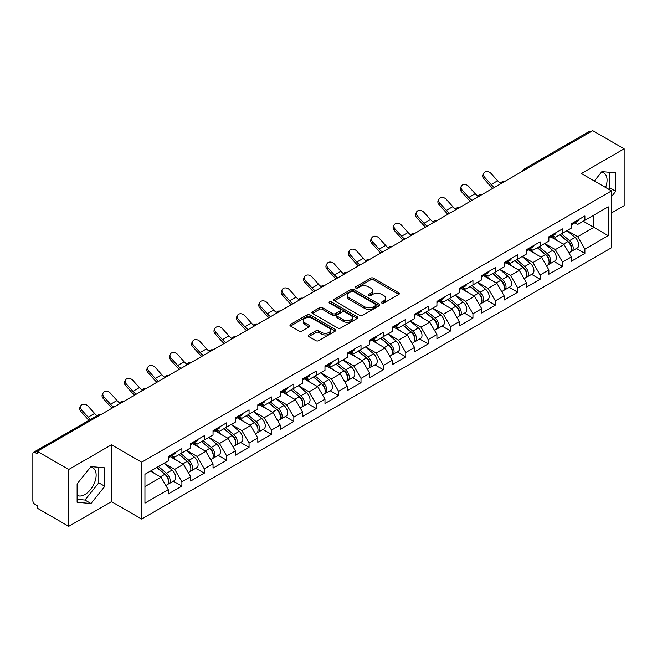 <?xml version="1.0" encoding="UTF-8"?>
<svg xmlns="http://www.w3.org/2000/svg" width="657" height="657" viewBox="0 0 657 657"><rect width="100%" height="100%" fill="white"/><g stroke="black" fill="none" stroke-linecap="round" stroke-linejoin="round"><path stroke-width="0.99" d="M381.857 303.082A1.396 0.805 0 0 0 383.828 303.082L398.799 294.443A1.996 1.15 0 0 0 399.382 293.63A1.996 1.15 0 0 0 398.799 292.817L373.439 278.174A1.996 1.15 0 0 0 370.622 278.174L355.659 286.822A1.396 0.805 0 0 0 355.248 287.388A1.396 0.805 0 0 0 355.659 287.955A1.396 0.805 0 0 0 357.63 287.955L359.568 286.838A6.373 3.679 0 0 1 368.577 286.838L370.696 288.062A6.373 3.679 0 0 1 372.56 290.665A6.373 3.679 0 0 1 370.696 293.268L368.758 294.385A1.396 0.805 0 0 0 368.347 294.952A1.396 0.805 0 0 0 368.758 295.519A1.396 0.805 0 0 0 370.729 295.519L372.667 294.402A6.373 3.679 0 0 1 381.684 294.402L383.795 295.625A6.373 3.679 0 0 1 385.659 298.229A6.373 3.679 0 0 1 383.795 300.832L381.857 301.949A1.396 0.805 0 0 0 381.446 302.516A1.396 0.805 0 0 0 381.857 303.082L381.857 301.949M77.124 495.345A15.834 9.141 120 0 0 84.95 494.507A15.834 9.141 120 0 0 95.29 480.563A15.834 9.141 120 0 0 92.867 467.874A15.834 9.141 120 0 0 90.526 467.16M601.459 172.175A15.834 9.141 -60 0 1 603.791 172.89A15.834 9.141 -60 0 1 605.565 187.475M308.782 334.947A1.996 1.15 0 0 0 308.199 335.76A1.996 1.15 0 0 0 308.782 336.573L315.894 340.679A1.996 1.15 0 0 0 318.711 340.679L335.333 331.087A1.996 1.15 0 0 0 335.916 330.274A1.996 1.15 0 0 0 335.333 329.461L309.981 314.818A1.996 1.15 0 0 0 307.156 314.818L290.534 324.418A1.996 1.15 0 0 0 289.951 325.231A1.996 1.15 0 0 0 290.534 326.044L299.132 331.005A1.996 1.15 0 0 0 301.949 331.005L309.061 326.899A1.996 1.15 0 0 0 309.644 326.086A1.996 1.15 0 0 0 309.061 325.272L304.799 322.809A5.33 3.08 0 0 1 303.238 320.632A5.33 3.08 0 0 1 306.532 317.791A5.33 3.08 0 0 1 312.338 318.456L329.034 328.098A5.33 3.08 0 0 1 330.594 330.274A5.33 3.08 0 0 1 327.301 333.115A5.33 3.08 0 0 1 321.495 332.45L318.711 330.841A1.996 1.15 0 0 0 315.894 330.841L308.782 334.947L308.782 336.573L315.894 332.499L315.894 330.841M111.501 444.797L68.73 469.484L37.301 451.343L592.721 130.669L624.15 148.819L581.379 173.514L611.519 190.908L141.641 462.191L111.501 444.797L111.501 501.636L141.641 519.038L141.641 462.191M359.708 315.385A1.996 1.15 0 0 0 362.524 315.385L379.146 305.792A1.996 1.15 0 0 0 379.73 304.979A1.996 1.15 0 0 0 379.146 304.166L353.786 289.523A1.996 1.15 0 0 0 350.969 289.523L334.347 299.124A1.996 1.15 0 0 0 333.764 299.937A1.996 1.15 0 0 0 334.347 300.75L359.708 315.385M330.044 303.386A1.396 0.805 0 0 1 331.457 303.583L331.457 301.924L357.244 316.814A1.996 1.15 0 0 1 357.827 317.627A1.996 1.15 0 0 1 357.244 318.44L340.613 328.032A1.996 1.15 0 0 1 337.797 328.032L312.445 313.397L312.445 311.771A1.996 1.15 0 0 0 311.861 312.584A1.996 1.15 0 0 0 312.445 313.397M312.445 311.771L319.557 307.657A1.996 1.15 0 0 1 322.373 307.657L332.656 313.594A1.996 1.15 0 0 0 335.472 313.594L340.195 310.876A1.996 1.15 0 0 0 340.778 310.063A1.996 1.15 0 0 0 340.195 309.25L329.486 303.066A1.396 0.805 0 0 1 329.083 302.499A1.396 0.805 0 0 1 329.937 301.752A1.396 0.805 0 0 1 331.457 301.924M141.641 519.038L611.519 247.755L611.519 190.908M173.382 481.187L181.899 486.098L181.899 481.795L174.721 469.361L164.102 463.234M181.899 486.098L168.258 493.974L168.258 489.662L144.942 503.131L144.942 474.288L168.258 460.828L168.258 456.516L181.899 448.649L181.899 452.952L190.653 447.902L190.653 443.59L204.286 435.722L204.286 440.026L213.04 434.975L213.04 430.663L226.673 422.796L226.673 427.107L235.428 422.049L235.428 417.737L249.06 409.869L249.06 414.181L257.815 409.122L257.815 404.811L271.448 396.943L271.448 401.255L280.202 396.196L280.202 391.884L293.843 384.017L293.843 388.328L302.598 383.269L302.598 378.958L316.231 371.09L316.231 375.402L324.985 370.343L324.985 366.039L338.618 358.164L338.618 362.475L347.372 357.416L347.372 353.113L361.005 345.237L361.005 349.549L369.76 344.49L369.76 340.186L383.392 332.311L383.392 336.622L392.147 331.563L392.147 327.26L405.788 319.384L405.788 323.696L414.542 318.637L414.542 314.333L428.175 306.458L428.175 310.769L436.93 305.71L436.93 301.407L450.562 293.531L450.562 297.843L459.317 292.784L459.317 288.48L472.95 280.605L472.95 284.916L481.704 279.857L481.704 275.554L495.345 267.678L495.345 271.99L504.1 266.931L504.1 262.628L517.732 254.752L517.732 259.063L526.487 254.004L526.487 249.701L540.12 241.825L540.12 246.137L548.874 241.086L548.874 236.775L562.507 228.899L562.507 233.21L571.262 228.16L571.262 223.848L584.894 215.972L584.894 220.284L608.218 206.824L608.218 235.658L584.894 249.118L577.725 236.692L567.098 230.558M576.386 248.51L584.894 253.43L584.894 249.118M584.894 253.43L571.262 261.297L571.262 256.994L562.507 262.044L555.329 249.619L544.71 243.484M553.991 261.437L562.507 266.356L562.507 262.044M562.507 266.356L548.874 274.224L548.874 269.92L540.12 274.971L532.942 262.545L522.323 256.411M531.603 274.363L540.12 279.282L540.12 274.971M540.12 279.282L526.487 287.15L526.487 282.847L517.732 287.897L510.555 275.472L499.936 269.337M509.216 287.29L517.732 292.209L517.732 287.897M517.732 292.209L504.1 300.077L504.1 295.773L495.345 300.824L488.167 288.398L477.549 282.264M486.829 300.216L495.345 305.135L495.345 300.824M495.345 305.135L481.704 313.003L481.704 308.7L472.95 313.75L465.78 301.325L455.153 295.19M464.433 313.143L472.95 318.062L472.95 313.75M472.95 318.062L459.317 325.929L459.317 321.626L450.562 326.677L443.385 314.251L432.766 308.117M442.046 326.069L450.562 330.988L450.562 326.677M450.562 330.988L436.93 338.856L436.93 334.553L428.175 339.603L420.997 327.178L410.379 321.043M419.659 338.996L428.175 343.915L428.175 339.603M428.175 343.915L414.542 351.782L414.542 347.479L405.788 352.53L398.61 340.104L387.991 333.97M397.271 351.922L405.788 356.841L405.788 352.53M405.788 356.841L392.147 364.709L392.147 360.397L383.392 365.456L376.223 353.031L365.596 346.896M374.884 364.849L383.392 369.768L383.392 365.456M383.392 369.768L369.76 377.635L369.76 373.324L361.005 378.383L353.827 365.949L343.209 359.822M352.489 377.775L361.005 382.694L361.005 378.383M361.005 382.694L347.372 390.562L347.372 386.25L338.618 391.309L331.44 378.875L320.821 372.749M330.101 390.701L338.618 395.621L338.618 391.309M338.618 395.621L324.985 403.488L324.985 399.177L316.231 404.236L309.053 391.802L298.434 385.675M307.714 403.628L316.231 408.547L316.231 404.236M316.231 408.547L302.598 416.415L302.598 412.103L293.843 417.162L286.666 404.728L276.047 398.602M285.327 416.554L293.843 421.466L293.843 417.162M293.843 421.466L280.202 429.341L280.202 425.03L271.448 430.089L264.278 417.655L253.651 411.528M262.94 429.481L271.448 434.392L271.448 430.089M271.448 434.392L257.815 442.268L257.815 437.956L249.06 443.015L241.883 430.581L231.264 424.455M240.544 442.407L249.06 447.318L249.06 443.015M249.06 447.318L235.428 455.194L235.428 450.883L226.673 455.942L219.495 443.508L208.877 437.381M218.157 455.334L226.673 460.245L226.673 455.942M226.673 460.245L213.04 468.121L213.04 463.809L204.286 468.868L197.108 456.434L186.489 450.308M195.77 468.26L204.286 473.171L204.286 468.868M204.286 473.171L190.653 481.047L190.653 476.736L181.899 481.795M171.945 455.498L174.721 457.1L181.899 452.952M174.721 469.361L183.475 464.31L170.081 456.574M190.653 476.736L183.475 464.31M194.332 442.572L197.108 444.173L204.286 440.026M197.108 456.434L205.863 451.384L192.468 443.647M213.04 463.809L205.863 451.384M216.72 429.645L219.495 431.247L226.673 427.107M219.495 443.508L228.25 438.457L214.855 430.721M235.428 450.883L228.25 438.457M239.115 416.719L241.883 418.32L249.06 414.181M241.883 430.581L250.637 425.531L237.243 417.795M257.815 437.956L250.637 425.531M261.502 403.792L264.278 405.394L271.448 401.255M264.278 417.655L273.033 412.604L259.638 404.868M280.202 425.03L273.033 412.604M283.89 390.866L286.666 392.467L293.843 388.328M286.666 404.728L295.42 399.678L282.025 391.942M302.598 412.103L295.42 399.678M306.277 377.939L309.053 379.541L316.231 375.402M309.053 391.802L317.807 386.751L304.413 379.015M324.985 399.177L317.807 386.751M328.664 365.013L331.44 366.614L338.618 362.475M331.44 378.875L340.195 373.825L326.8 366.089M347.372 386.25L340.195 373.825M351.06 352.086L353.827 353.688L361.005 349.549M353.827 365.949L362.582 360.898L349.187 353.162M369.76 373.324L362.582 360.898M373.447 339.16L376.223 340.761L383.392 336.622M376.223 353.031L384.977 347.972L371.583 340.236M392.147 360.397L384.977 347.972M395.834 326.233L398.61 327.835L405.788 323.696M398.61 340.104L407.365 335.045L393.97 327.309M414.542 347.479L407.365 335.045M418.222 313.307L420.997 314.908L428.175 310.769M420.997 327.178L429.752 322.119L416.357 314.383M436.93 334.553L429.752 322.119M440.609 300.38L443.385 301.982L450.562 297.843M443.385 314.251L452.139 309.192L438.745 301.456M459.317 321.626L452.139 309.192M463.004 287.454L465.78 289.055L472.95 284.916M465.78 301.325L474.535 296.266L461.14 288.538M481.704 308.7L474.535 296.266M485.392 274.527L488.167 276.129L495.345 271.99M488.167 288.398L496.922 283.339L483.527 275.612M504.1 295.773L496.922 283.339M507.779 261.601L510.555 263.202L517.732 259.063M510.555 275.472L519.309 270.413L505.915 262.685M526.487 282.847L519.309 270.413M530.166 248.675L532.942 250.276L540.12 246.137M532.942 262.545L541.697 257.487L528.302 249.759M548.874 269.92L541.697 257.487M552.562 235.748L555.329 237.358L562.507 233.21M555.329 249.619L564.084 244.56L550.689 236.832M571.262 256.994L564.084 244.56M590.569 131.917L525.551 169.449M524.639 169.982A3.047 1.757 120 0 1 525.411 169.366A3.047 1.757 60 0 0 523.884 169.219L588.902 131.679A3.047 1.757 60 0 1 590.421 131.827M574.949 222.83L577.725 224.431L584.894 220.284M577.725 236.692L593.871 227.371L593.871 215.102L608.218 206.824M583.244 221.237L608.218 235.658M611.519 212.95L624.15 205.657L624.15 148.819M68.73 469.484L68.73 526.331L37.301 508.181L37.301 505.693L35.002 504.371A3.047 1.757 -120 0 1 32.85 500.642L32.85 453.741A3.047 1.757 -120 0 1 33.482 452.353A3.047 1.757 -120 0 1 35.002 452.501L37.301 453.823L37.301 451.343M68.73 526.331L111.501 501.636M144.942 486.558L161.088 477.237L150.461 471.102M168.258 489.662L161.088 477.237M611.519 196.583L615.757 191.318L615.757 172.857L601.902 171.617L594.355 181.004M104.824 467.833L90.978 466.601L77.124 483.831L77.124 502.293L90.978 503.533L104.824 486.303L104.824 467.833M382.415 303.279L383.795 302.483A6.373 3.679 0 0 0 385.659 299.879L385.659 298.229M372.56 290.665L372.56 292.316A6.373 3.679 0 0 1 370.696 294.919L369.316 295.716M398.774 294.459L373.439 279.833A1.996 1.15 0 0 0 370.622 279.833L356.209 288.152M379.146 304.166L379.146 305.792L353.786 291.182A1.996 1.15 0 0 0 350.969 291.182L334.372 300.766M375.623 305.546A1.396 0.805 0 0 0 376.034 304.979A1.396 0.805 0 0 0 375.623 304.405L353.367 291.56A1.396 0.805 0 0 0 351.396 291.56L349.352 292.735A6.373 3.679 0 0 0 347.487 295.338A6.373 3.679 0 0 0 349.352 297.941L364.569 306.729A6.373 3.679 0 0 0 373.578 306.729L375.623 305.546L375.623 307.205A1.396 0.805 0 0 0 376.034 306.63L376.034 304.979M347.487 295.338L347.487 296.997A6.373 3.679 0 0 0 349.352 299.6L349.352 297.941M375.623 307.205L373.578 308.379A6.373 3.679 0 0 1 364.569 308.379L349.352 299.6M312.469 313.414L319.557 309.316L319.557 307.657M340.778 310.063L340.778 311.714A1.996 1.15 0 0 1 340.195 312.527L335.472 315.253A1.996 1.15 0 0 1 332.656 315.253L322.373 309.316A1.996 1.15 0 0 0 319.557 309.316M331.457 303.583L357.211 318.456M343.332 319.762A5.33 3.08 0 0 0 349.138 320.427A5.33 3.08 0 0 0 352.423 317.586A5.33 3.08 0 0 0 350.863 315.409L344.982 312.009A1.996 1.15 0 0 0 342.166 312.009L337.443 314.736A1.996 1.15 0 0 0 336.86 315.549A1.996 1.15 0 0 0 337.443 316.362L343.332 319.762L343.332 321.413A5.33 3.08 0 0 0 349.138 322.086A5.33 3.08 0 0 0 352.423 319.236L352.423 317.586M336.86 315.549L336.86 317.208A1.996 1.15 0 0 0 337.443 318.021L337.443 316.362M343.332 321.413L337.443 318.021M330.594 330.274L330.594 331.925A5.33 3.08 0 0 1 327.301 334.774A5.33 3.08 0 0 1 321.495 334.101L318.711 332.499A1.996 1.15 0 0 0 315.894 332.499M303.238 320.632L303.238 322.291A5.33 3.08 0 0 0 304.799 324.468L304.799 322.809M309.036 326.915L304.799 324.468M335.333 329.461L335.333 331.087L309.981 316.477A1.996 1.15 0 0 0 307.156 316.477L290.566 326.061M608.612 189.232L609.729 187.836L609.729 172.315M609.729 187.836L615.757 191.318M77.124 499.353L84.95 500.051L98.796 482.821L98.796 467.299M98.796 482.821L104.824 486.303M84.95 500.051L90.978 503.533M569.553 242.918L568.551 242.334M570.843 251.45A6.701 3.868 -120 0 0 571.812 251.155A6.701 3.868 -120 0 0 573.019 246.474A6.701 3.868 -120 0 0 569.529 240.634L561.448 233.818M571.812 251.155L577.339 247.96A6.701 3.868 -120 0 0 578.546 243.279A6.701 3.868 -120 0 0 575.056 237.448L566.975 230.632M559.895 234.721L569.11 242.49A4.057 2.341 60 0 1 571.303 247.492M568.872 252.846L570.087 252.148A6.701 3.868 -120 0 0 571.294 247.467A6.701 3.868 -120 0 0 567.804 241.628L559.731 234.812M557.399 240.7L551.946 236.101M492.799 188.362A16.236 9.379 60 0 1 490.368 186.021L483.774 178.679A4.566 3.499 -152.4 0 1 482.961 174.705L483.741 173.202A4.566 3.499 27.6 0 0 484.562 177.185L491.149 184.518A13.6 7.851 -120 0 0 494.442 187.409M500.355 183.303A13.6 7.851 -120 0 1 497.612 180.79L491.017 173.456A4.566 3.499 27.6 0 0 483.741 173.202M573.06 222.813A6.701 3.868 60 0 1 571.812 224.637A6.701 3.868 60 0 1 571.262 224.858M578.587 219.619A6.701 3.868 60 0 1 577.339 221.442L571.812 224.637M547.166 255.844L546.164 255.261M548.447 264.377A6.701 3.868 -120 0 0 549.424 264.073A6.701 3.868 -120 0 0 550.632 259.4A6.701 3.868 -120 0 0 547.141 253.561L539.06 246.745M549.424 264.073L554.951 260.886A6.701 3.868 -120 0 0 556.151 256.205A6.701 3.868 -120 0 0 552.668 250.374L544.587 243.558M537.508 247.648L546.723 255.417A4.057 2.341 60 0 1 548.915 260.418M546.484 265.773L547.7 265.075A6.701 3.868 -120 0 0 548.907 260.394A6.701 3.868 -120 0 0 545.417 254.555L537.344 247.738M535.012 253.627L529.558 249.028M524.779 268.77L523.769 268.187M526.06 277.303A6.701 3.868 -120 0 0 527.037 276.999A6.701 3.868 -120 0 0 528.236 272.327A6.701 3.868 -120 0 0 524.754 266.487L516.673 259.671M527.037 276.999L532.564 273.813A6.701 3.868 -120 0 0 533.763 269.132A6.701 3.868 -120 0 0 530.273 263.301L522.2 256.485M515.121 260.574L524.335 268.343A4.057 2.341 60 0 1 526.52 273.345M524.097 278.699L525.313 278.001A6.701 3.868 -120 0 0 526.52 273.32A6.701 3.868 -120 0 0 523.029 267.481L514.948 260.665M512.624 266.553L507.171 261.954M502.391 281.689L501.381 281.114M503.673 290.23A6.701 3.868 -120 0 0 504.65 289.926A6.701 3.868 -120 0 0 505.849 285.253A6.701 3.868 -120 0 0 502.359 279.414L494.286 272.598M504.65 289.926L510.169 286.739A6.701 3.868 -120 0 0 511.376 282.058A6.701 3.868 -120 0 0 507.886 276.227L499.813 269.411M492.725 273.501L501.94 281.27A4.057 2.341 60 0 1 504.133 286.271M501.702 291.626L502.925 290.92A6.701 3.868 -120 0 0 504.124 286.247A6.701 3.868 -120 0 0 500.642 280.408L492.561 273.591M490.237 279.48L484.784 274.881M479.996 294.615L478.994 294.04M481.285 303.156A6.701 3.868 -120 0 0 482.254 302.852A6.701 3.868 -120 0 0 483.462 298.171A6.701 3.868 -120 0 0 479.971 292.34L471.898 285.524M482.254 302.852L487.781 299.666A6.701 3.868 -120 0 0 488.989 294.985A6.701 3.868 -120 0 0 485.498 289.154L477.417 282.338M470.338 286.427L479.553 294.196A4.057 2.341 60 0 1 481.745 299.198M479.314 304.552L480.538 303.846A6.701 3.868 -120 0 0 481.737 299.173A6.701 3.868 -120 0 0 478.247 293.334L470.174 286.518M467.841 292.406L462.397 287.807M457.609 307.542L456.607 306.967M458.898 316.083A6.701 3.868 -120 0 0 459.867 315.779A6.701 3.868 -120 0 0 461.074 311.098A6.701 3.868 -120 0 0 457.584 305.267L449.503 298.45M459.867 315.779L465.394 312.592A6.701 3.868 -120 0 0 466.601 307.911A6.701 3.868 -120 0 0 463.111 302.08L455.03 295.264M447.951 299.354L457.165 307.123A4.057 2.341 60 0 1 459.358 312.124M456.927 317.479L458.143 316.773A6.701 3.868 -120 0 0 459.35 312.1A6.701 3.868 -120 0 0 455.859 306.261L447.787 299.444M445.454 305.333L440.001 300.734M470.404 201.288A16.236 9.379 60 0 1 467.973 198.948L461.386 191.606A4.566 3.499 -152.4 0 1 460.565 187.631L461.354 186.128A4.566 3.499 27.6 0 0 462.175 190.111L468.761 197.445A13.6 7.851 -120 0 0 472.046 200.336M477.968 196.229A13.6 7.851 -120 0 1 475.216 193.716L468.63 186.383A4.566 3.499 27.6 0 0 461.354 186.128M550.673 235.74A6.701 3.868 60 0 1 549.424 237.563A6.701 3.868 60 0 1 548.874 237.785M556.2 232.545A6.701 3.868 60 0 1 554.951 234.368L549.424 237.563M448.017 214.215A16.236 9.379 60 0 1 445.586 211.874L438.999 204.532A4.566 3.499 -152.4 0 1 438.178 200.557L438.966 199.055A4.566 3.499 27.6 0 0 439.779 203.038L446.374 210.371A13.6 7.851 -120 0 0 449.659 213.262M455.58 209.156A13.6 7.851 -120 0 1 452.829 206.643L446.243 199.309A4.566 3.499 27.6 0 0 438.966 199.055M528.285 248.666A6.701 3.868 60 0 1 527.037 250.489A6.701 3.868 60 0 1 526.487 250.711M533.804 245.472A6.701 3.868 60 0 1 532.564 247.295L527.037 250.489M425.629 227.141A16.236 9.379 60 0 1 423.198 224.801L416.612 217.459A4.566 3.499 -152.4 0 1 415.791 213.484L416.579 211.981A4.566 3.499 27.6 0 0 417.392 215.964L423.987 223.298A13.6 7.851 -120 0 0 427.272 226.189M433.185 222.082A13.6 7.851 -120 0 1 430.442 219.569L423.855 212.236A4.566 3.499 27.6 0 0 416.579 211.981M505.89 261.585A6.701 3.868 60 0 1 504.65 263.416A6.701 3.868 60 0 1 504.1 263.638M511.417 258.398A6.701 3.868 60 0 1 510.169 260.221L504.65 263.416M403.242 240.068A16.236 9.379 60 0 1 400.811 237.727L394.216 230.385A4.566 3.499 -152.4 0 1 393.403 226.41L394.184 224.908A4.566 3.499 27.6 0 0 395.005 228.891L401.591 236.224A13.6 7.851 -120 0 0 404.884 239.115M410.797 235.009A13.6 7.851 -120 0 1 408.054 232.496L401.46 225.162A4.566 3.499 27.6 0 0 394.184 224.908M483.503 274.511A6.701 3.868 60 0 1 482.254 276.342A6.701 3.868 60 0 1 481.704 276.564M489.03 271.325A6.701 3.868 60 0 1 487.781 273.148L482.254 276.342M380.855 252.994A16.236 9.379 60 0 1 378.424 250.654L371.829 243.312A4.566 3.499 -152.4 0 1 371.016 239.329L371.796 237.834A4.566 3.499 27.6 0 0 372.618 241.817L379.204 249.151A13.6 7.851 -120 0 0 382.489 252.042M388.41 247.935A13.6 7.851 -120 0 1 385.667 245.422L379.073 238.089A4.566 3.499 27.6 0 0 371.796 237.834M461.115 287.438A6.701 3.868 60 0 1 459.867 289.269A6.701 3.868 60 0 1 459.317 289.491M466.642 284.251A6.701 3.868 60 0 1 465.394 286.074L459.867 289.269M435.221 320.468L434.22 319.893M436.503 329.009A6.701 3.868 -120 0 0 437.48 328.705A6.701 3.868 -120 0 0 438.679 324.024A6.701 3.868 -120 0 0 435.197 318.193L427.116 311.377M437.48 328.705L443.007 325.519A6.701 3.868 -120 0 0 444.206 320.838A6.701 3.868 -120 0 0 440.724 314.999L432.643 308.19M425.564 312.28L434.778 320.049A4.057 2.341 60 0 1 436.971 325.051M434.54 330.405L435.755 329.699A6.701 3.868 -120 0 0 436.962 325.018A6.701 3.868 -120 0 0 433.472 319.187L425.391 312.371M423.067 318.259L417.614 313.66M358.459 265.921A16.236 9.379 60 0 1 356.028 263.58L349.442 256.238A4.566 3.499 -152.4 0 1 348.621 252.255L349.409 250.76A4.566 3.499 27.6 0 0 350.23 254.744L356.817 262.077A13.6 7.851 -120 0 0 360.102 264.968M366.023 260.862A13.6 7.851 -120 0 1 363.272 258.349L356.685 251.007A4.566 3.499 27.6 0 0 349.409 250.76M438.728 300.364A6.701 3.868 60 0 1 437.48 302.195A6.701 3.868 60 0 1 436.93 302.417M444.255 297.178A6.701 3.868 60 0 1 443.007 299.001L437.48 302.195M412.834 333.395L411.824 332.82M414.115 341.936A6.701 3.868 -120 0 0 415.093 341.632A6.701 3.868 -120 0 0 416.292 336.951A6.701 3.868 -120 0 0 412.81 331.12L404.728 324.303M415.093 341.632L420.62 338.445A6.701 3.868 -120 0 0 421.819 333.764A6.701 3.868 -120 0 0 418.328 327.925L410.255 321.117M403.176 325.199L412.382 332.976A4.057 2.341 60 0 1 414.575 337.977M412.144 343.332L413.368 342.625A6.701 3.868 -120 0 0 414.575 337.944A6.701 3.868 -120 0 0 411.085 332.113L403.004 325.297M400.68 331.185L395.227 326.586M336.072 278.847A16.236 9.379 60 0 1 333.641 276.498L327.055 269.165A4.566 3.499 -152.4 0 1 326.233 265.182L327.022 263.687A4.566 3.499 27.6 0 0 327.835 267.662L334.429 275.004A13.6 7.851 -120 0 0 337.714 277.895M343.636 273.788A13.6 7.851 -120 0 1 340.884 271.275L334.298 263.933A4.566 3.499 27.6 0 0 327.022 263.687M416.341 313.29A6.701 3.868 60 0 1 415.093 315.122A6.701 3.868 60 0 1 414.542 315.344M421.86 310.104A6.701 3.868 60 0 1 420.62 311.927L415.093 315.122M390.447 346.321L389.437 345.746M391.728 354.862A6.701 3.868 -120 0 0 392.697 354.558A6.701 3.868 -120 0 0 393.904 349.877A6.701 3.868 -120 0 0 390.414 344.046L382.341 337.23M392.697 354.558L398.224 351.372A6.701 3.868 -120 0 0 399.431 346.691A6.701 3.868 -120 0 0 395.941 340.852L387.868 334.043M380.781 338.125L389.995 345.902A4.057 2.341 60 0 1 392.188 350.904M389.757 356.258L390.981 355.552A6.701 3.868 -120 0 0 392.18 350.871A6.701 3.868 -120 0 0 388.698 345.04L380.617 338.224M378.284 344.112L372.839 339.513M313.685 291.774A16.236 9.379 60 0 1 311.254 289.425L304.659 282.091A4.566 3.499 -152.4 0 1 303.846 278.108L304.634 276.613A4.566 3.499 27.6 0 0 305.448 280.588L312.042 287.93A13.6 7.851 -120 0 0 315.327 290.821M321.24 286.715A13.6 7.851 -120 0 1 318.497 284.202L311.903 276.86A4.566 3.499 27.6 0 0 304.634 276.613M393.945 326.217A6.701 3.868 60 0 1 392.697 328.048A6.701 3.868 60 0 1 392.147 328.27M399.472 323.03A6.701 3.868 60 0 1 398.224 324.854L392.697 328.048M368.051 359.248L367.049 358.673M369.341 367.789A6.701 3.868 -120 0 0 370.31 367.485A6.701 3.868 -120 0 0 371.517 362.804A6.701 3.868 -120 0 0 368.027 356.973L359.954 350.156M370.31 367.485L375.837 364.298A6.701 3.868 -120 0 0 377.044 359.617A6.701 3.868 -120 0 0 373.554 353.778L365.473 346.97M358.394 351.052L367.608 358.829A4.057 2.341 60 0 1 369.801 363.83M367.37 369.185L368.593 368.478A6.701 3.868 -120 0 0 369.792 363.797A6.701 3.868 -120 0 0 366.302 357.966L358.229 351.15M355.897 357.038L350.452 352.439M291.297 304.7A16.236 9.379 60 0 1 288.866 302.351L282.272 295.018A4.566 3.499 -152.4 0 1 281.459 291.035L282.239 289.54A4.566 3.499 27.6 0 0 283.06 293.515L289.647 300.857A13.6 7.851 -120 0 0 292.94 303.748M298.853 299.641A13.6 7.851 -120 0 1 296.11 297.128L289.515 289.786A4.566 3.499 27.6 0 0 282.239 289.54M371.558 339.143A6.701 3.868 60 0 1 370.31 340.967A6.701 3.868 60 0 1 369.76 341.197M377.085 335.957A6.701 3.868 60 0 1 375.837 337.78L370.31 340.967M345.664 372.174L344.662 371.599M346.953 380.715A6.701 3.868 -120 0 0 347.923 380.411A6.701 3.868 -120 0 0 349.13 375.73A6.701 3.868 -120 0 0 345.639 369.899L337.558 363.083M347.923 380.411L353.45 377.225A6.701 3.868 -120 0 0 354.649 372.544A6.701 3.868 -120 0 0 351.167 366.705L343.085 359.896M336.006 363.978L345.221 371.755A4.057 2.341 60 0 1 347.413 376.757M344.982 382.111L346.198 381.405A6.701 3.868 -120 0 0 347.405 376.724A6.701 3.868 -120 0 0 343.915 370.893L335.842 364.077M333.51 369.965L328.057 365.366M268.91 317.627A16.236 9.379 60 0 1 266.471 315.278L259.885 307.944A4.566 3.499 -152.4 0 1 259.072 303.961L259.852 302.466A4.566 3.499 27.6 0 0 260.673 306.441L267.259 313.783A13.6 7.851 -120 0 0 270.544 316.674M276.466 312.568A13.6 7.851 -120 0 1 273.723 310.055L267.128 302.713A4.566 3.499 27.6 0 0 259.852 302.466M349.171 352.07A6.701 3.868 60 0 1 347.923 353.893A6.701 3.868 60 0 1 347.372 354.123M354.698 348.883A6.701 3.868 60 0 1 353.45 350.707L347.923 353.893M323.277 385.101L322.275 384.526M324.558 393.642A6.701 3.868 -120 0 0 325.535 393.338A6.701 3.868 -120 0 0 326.734 388.657A6.701 3.868 -120 0 0 323.252 382.826L315.171 376.009M325.535 393.338L331.062 390.151A6.701 3.868 -120 0 0 332.261 385.47A6.701 3.868 -120 0 0 328.771 379.631L320.698 372.823M313.619 376.904L322.833 384.682A4.057 2.341 60 0 1 325.018 389.683M322.595 395.038L323.811 394.331A6.701 3.868 -120 0 0 325.018 389.65A6.701 3.868 -120 0 0 321.528 383.819L313.446 377.003M311.122 382.891L305.669 378.292M246.515 330.545A16.236 9.379 60 0 1 244.084 328.204L237.497 320.871A4.566 3.499 -152.4 0 1 236.676 316.888L237.464 315.393A4.566 3.499 27.6 0 0 238.277 319.368L244.872 326.71A13.6 7.851 -120 0 0 248.157 329.6M254.078 325.494A13.6 7.851 -120 0 1 251.327 322.981L244.741 315.639A4.566 3.499 27.6 0 0 237.464 315.393M326.784 364.996A6.701 3.868 60 0 1 325.535 366.82A6.701 3.868 60 0 1 324.985 367.049M332.302 361.81A6.701 3.868 60 0 1 331.062 363.633L325.535 366.82M300.89 398.027L299.879 397.452M302.171 406.568A6.701 3.868 -120 0 0 303.148 406.264A6.701 3.868 -120 0 0 304.347 401.583A6.701 3.868 -120 0 0 300.857 395.752L292.784 388.936M303.148 406.264L308.667 403.078A6.701 3.868 -120 0 0 309.874 398.397A6.701 3.868 -120 0 0 306.384 392.558L298.311 385.741M291.223 389.831L300.438 397.608A4.057 2.341 60 0 1 302.631 402.61M300.2 407.964L301.423 407.258A6.701 3.868 -120 0 0 302.622 402.577A6.701 3.868 -120 0 0 299.14 396.746L291.059 389.93M288.735 395.818L283.282 391.219M224.127 343.471A16.236 9.379 60 0 1 221.696 341.131L215.11 333.797A4.566 3.499 -152.4 0 1 214.289 329.814L215.077 328.311A4.566 3.499 27.6 0 0 215.89 332.294L222.485 339.636A13.6 7.851 -120 0 0 225.77 342.527M231.691 338.421A13.6 7.851 -120 0 1 228.94 335.908L222.353 328.566A4.566 3.499 27.6 0 0 215.077 328.311M304.388 377.923A6.701 3.868 60 0 1 303.148 379.746A6.701 3.868 60 0 1 302.598 379.976M309.915 374.736A6.701 3.868 60 0 1 308.667 376.56L303.148 379.746M278.494 410.954L277.492 410.37M279.783 419.495A6.701 3.868 -120 0 0 280.753 419.191A6.701 3.868 -120 0 0 281.96 414.51A6.701 3.868 -120 0 0 278.469 408.679L270.397 401.862M280.753 419.191L286.28 416.004A6.701 3.868 -120 0 0 287.487 411.323A6.701 3.868 -120 0 0 283.996 405.484L275.924 398.668M268.836 402.757L278.051 410.535A4.057 2.341 60 0 1 280.243 415.536M277.812 420.891L279.036 420.184A6.701 3.868 -120 0 0 280.235 415.503A6.701 3.868 -120 0 0 276.753 409.672L268.672 402.856M266.34 408.744L260.895 404.145M201.74 356.398A16.236 9.379 60 0 1 199.309 354.057L192.715 346.724A4.566 3.499 -152.4 0 1 191.901 342.74L192.69 341.238A4.566 3.499 27.6 0 0 193.503 345.221L200.089 352.563A13.6 7.851 -120 0 0 203.383 355.453M209.296 351.347A13.6 7.851 -120 0 1 206.553 348.826L199.958 341.492A4.566 3.499 27.6 0 0 192.69 341.238M282.001 390.849A6.701 3.868 60 0 1 280.753 392.672A6.701 3.868 60 0 1 280.202 392.902M287.528 387.663A6.701 3.868 60 0 1 286.28 389.486L280.753 392.672M256.107 423.88L255.105 423.297M257.396 432.421A6.701 3.868 -120 0 0 258.365 432.117A6.701 3.868 -120 0 0 259.572 427.436A6.701 3.868 -120 0 0 256.082 421.605L248.001 414.789M258.365 432.117L263.892 428.931A6.701 3.868 -120 0 0 265.1 424.25A6.701 3.868 -120 0 0 261.609 418.41L253.528 411.594M246.449 415.684L255.663 423.461A4.057 2.341 60 0 1 257.856 428.463M255.425 433.817L256.649 433.111A6.701 3.868 -120 0 0 257.848 428.43A6.701 3.868 -120 0 0 254.358 422.599L246.285 415.782M243.952 421.671L238.499 417.072M179.353 369.324A16.236 9.379 60 0 1 176.922 366.984L170.327 359.65A4.566 3.499 -152.4 0 1 169.514 355.667L170.294 354.164A4.566 3.499 27.6 0 0 171.116 358.147L177.702 365.481A13.6 7.851 -120 0 0 180.995 368.38M186.908 364.274A13.6 7.851 -120 0 1 184.165 361.752L177.571 354.419A4.566 3.499 27.6 0 0 170.294 354.164M259.614 403.776A6.701 3.868 60 0 1 258.365 405.599A6.701 3.868 60 0 1 257.815 405.829M265.141 400.589A6.701 3.868 60 0 1 263.892 402.413L258.365 405.599M233.72 436.806L232.718 436.223M235.001 445.347A6.701 3.868 -120 0 0 235.978 445.044A6.701 3.868 -120 0 0 237.185 440.362A6.701 3.868 -120 0 0 233.695 434.532L225.614 427.715M235.978 445.044L241.505 441.857A6.701 3.868 -120 0 0 242.704 437.176A6.701 3.868 -120 0 0 239.222 431.337L231.141 424.521M224.062 428.61L233.276 436.388A4.057 2.341 60 0 1 235.469 441.389M233.038 446.744L234.253 446.037A6.701 3.868 -120 0 0 235.461 441.356A6.701 3.868 -120 0 0 231.97 435.525L223.897 428.709M221.565 434.597L216.112 429.998M156.957 382.251A16.236 9.379 60 0 1 154.526 379.91L147.94 372.576A4.566 3.499 -152.4 0 1 147.119 368.593L147.907 367.091A4.566 3.499 27.6 0 0 148.728 371.074L155.315 378.407A13.6 7.851 -120 0 0 158.6 381.306M164.521 377.2A13.6 7.851 -120 0 1 161.77 374.679L155.183 367.345A4.566 3.499 27.6 0 0 147.907 367.091M237.226 416.702A6.701 3.868 60 0 1 235.978 418.525A6.701 3.868 60 0 1 235.428 418.755M242.753 413.516A6.701 3.868 60 0 1 241.505 415.339L235.978 418.525M211.332 449.733L210.33 449.15M212.613 458.274A6.701 3.868 -120 0 0 213.591 457.97A6.701 3.868 -120 0 0 214.79 453.289A6.701 3.868 -120 0 0 211.308 447.458L203.227 440.642M213.591 457.97L219.118 454.775A6.701 3.868 -120 0 0 220.317 450.102A6.701 3.868 -120 0 0 216.826 444.263L208.754 437.447M201.674 441.537L210.889 449.314A4.057 2.341 60 0 1 213.073 454.316M210.651 459.67L211.866 458.964A6.701 3.868 -120 0 0 213.073 454.283A6.701 3.868 -120 0 0 209.583 448.452L201.502 441.635M199.178 447.524L193.725 442.925M134.57 395.177A16.236 9.379 60 0 1 132.139 392.837L125.553 385.503A4.566 3.499 -152.4 0 1 124.731 381.52L125.52 380.017A4.566 3.499 27.6 0 0 126.333 384L132.928 391.334A13.6 7.851 -120 0 0 136.213 394.233M142.134 390.127A13.6 7.851 -120 0 1 139.383 387.605L132.796 380.272A4.566 3.499 27.6 0 0 125.52 380.017M214.839 429.629A6.701 3.868 60 0 1 213.591 431.452A6.701 3.868 60 0 1 213.04 431.682M220.358 426.442A6.701 3.868 60 0 1 219.118 428.265L213.591 431.452M188.945 462.659L187.935 462.076M190.226 471.2A6.701 3.868 -120 0 0 191.203 470.897A6.701 3.868 -120 0 0 192.402 466.215A6.701 3.868 -120 0 0 188.912 460.385L180.839 453.568M191.203 470.897L196.722 467.702A6.701 3.868 -120 0 0 197.929 463.029A6.701 3.868 -120 0 0 194.439 457.19L186.366 450.373M179.279 454.463L188.493 462.241A4.057 2.341 60 0 1 190.686 467.242M188.255 472.597L189.479 471.89A6.701 3.868 -120 0 0 190.678 467.209A6.701 3.868 -120 0 0 187.196 461.378L179.115 454.562M176.79 460.45L171.337 455.851M112.183 408.104A16.236 9.379 60 0 1 109.752 405.763L103.165 398.429A4.566 3.499 -152.4 0 1 102.344 394.446L103.133 392.943A4.566 3.499 27.6 0 0 103.946 396.927L110.54 404.26A13.6 7.851 -120 0 0 113.825 407.159M119.738 403.053A13.6 7.851 -120 0 1 116.995 400.532L110.409 393.198A4.566 3.499 27.6 0 0 103.133 392.943M192.444 442.555A6.701 3.868 60 0 1 191.203 444.378A6.701 3.868 60 0 1 190.653 444.608M197.971 439.369A6.701 3.868 60 0 1 196.722 441.192L191.203 444.378M166.55 475.586L165.548 475.003M167.839 484.127A6.701 3.868 -120 0 0 168.808 483.823A6.701 3.868 -120 0 0 170.015 479.142A6.701 3.868 -120 0 0 166.525 473.311L158.452 466.495M168.808 483.823L174.335 480.628A6.701 3.868 -120 0 0 175.542 475.955A6.701 3.868 -120 0 0 172.052 470.116L163.971 463.3M156.892 467.39L166.106 475.167A4.057 2.341 60 0 1 168.299 480.168M165.868 485.523L167.092 484.817A6.701 3.868 -120 0 0 168.291 480.136A6.701 3.868 -120 0 0 164.8 474.305L156.727 467.488M154.395 473.377L151.2 470.675M88.966 420.316A16.236 9.379 60 0 1 87.365 418.69L80.77 411.356A4.566 3.499 -152.4 0 1 79.957 407.373L80.737 405.87A4.566 3.499 27.6 0 0 81.558 409.853L88.145 417.187A13.6 7.851 -120 0 0 90.518 419.421M96.973 415.692A13.6 7.851 -120 0 1 94.608 413.458L88.013 406.125A4.566 3.499 27.6 0 0 80.737 405.87M170.056 455.482A6.701 3.868 60 0 1 168.808 457.305A6.701 3.868 60 0 1 168.258 457.535M175.583 452.287A6.701 3.868 60 0 1 174.335 454.118L168.808 457.305M100.16 415.043L35.002 452.501M100.792 414.682A3.047 1.757 -60 0 0 100.02 414.961A3.047 1.757 -120 0 0 98.493 414.813L33.482 452.353M502.244 182.901A3.047 1.757 120 0 1 503.016 182.293A3.047 1.757 -60 0 1 503.796 182.014M479.856 195.827A3.047 1.757 120 0 1 480.628 195.219A3.047 1.757 -60 0 1 481.4 194.94M457.469 208.754A3.047 1.757 120 0 1 458.241 208.146A3.047 1.757 -60 0 1 459.013 207.867M435.082 221.68A3.047 1.757 120 0 1 435.854 221.072A3.047 1.757 -60 0 1 436.626 220.793M412.695 234.606A3.047 1.757 120 0 1 413.467 233.999A3.047 1.757 -60 0 1 414.238 233.72M390.299 247.533A3.047 1.757 120 0 1 391.071 246.925A3.047 1.757 -60 0 1 391.851 246.646M367.912 260.459A3.047 1.757 120 0 1 368.684 259.852A3.047 1.757 -60 0 1 369.456 259.572M345.525 273.386A3.047 1.757 120 0 1 346.296 272.778A3.047 1.757 -60 0 1 347.068 272.499M323.137 286.312A3.047 1.757 120 0 1 323.909 285.705A3.047 1.757 -60 0 1 324.681 285.425M300.742 299.239A3.047 1.757 120 0 1 301.522 298.631A3.047 1.757 -60 0 1 302.294 298.352M278.354 312.165A3.047 1.757 120 0 1 279.126 311.558A3.047 1.757 -60 0 1 279.898 311.27M255.967 325.092A3.047 1.757 120 0 1 256.739 324.484A3.047 1.757 -60 0 1 257.511 324.197M233.58 338.018A3.047 1.757 120 0 1 234.352 337.411A3.047 1.757 -60 0 1 235.124 337.123M211.193 350.945A3.047 1.757 120 0 1 211.965 350.337A3.047 1.757 -60 0 1 212.737 350.05M188.797 363.871A3.047 1.757 120 0 1 189.569 363.264A3.047 1.757 -60 0 1 190.349 362.976M166.41 376.798A3.047 1.757 120 0 1 167.182 376.182A3.047 1.757 -60 0 1 167.954 375.903M144.023 389.724A3.047 1.757 120 0 1 144.795 389.108A3.047 1.757 -60 0 1 145.567 388.829M121.635 402.651A3.047 1.757 120 0 1 122.407 402.035A3.047 1.757 -60 0 1 123.179 401.755M383.795 302.483L383.795 300.832M368.758 295.519L368.758 294.385M370.696 294.919L370.696 293.268M355.659 287.955L355.659 286.822M370.622 279.833L370.622 278.174M373.439 279.833L373.439 278.174M398.799 294.443L398.799 292.817M334.347 300.75L334.347 299.124M350.969 291.182L350.969 289.523M353.786 291.182L353.786 289.523M364.569 308.379L364.569 306.729M373.578 308.379L373.578 306.729M322.373 309.316L322.373 307.657M332.656 315.253L332.656 313.594M335.472 315.253L335.472 313.594M340.195 312.527L340.195 310.876M357.244 318.44L357.244 316.814M318.711 332.499L318.711 330.841M321.495 334.101L321.495 332.45M309.061 326.899L309.061 325.272M290.534 326.044L290.534 324.418M307.156 316.477L307.156 314.818M309.981 316.477L309.981 314.818M569.529 240.634L575.056 237.448M563.41 244.174L567.804 241.628M484.562 177.185L483.774 178.679M497.612 180.79L491.149 184.518M547.141 253.561L552.668 250.374M541.015 257.092L545.417 254.555M524.754 266.487L530.273 263.301M518.628 270.019L523.029 267.481M502.359 279.414L507.886 276.227M496.24 282.945L500.642 280.408M479.971 292.34L485.498 289.154M473.853 295.872L478.247 293.334M457.584 305.267L463.111 302.08M451.466 308.798L455.859 306.261M462.175 190.111L461.386 191.606M475.216 193.716L468.761 197.445M439.779 203.038L438.999 204.532M452.829 206.643L446.374 210.371M417.392 215.964L416.612 217.459M430.442 219.569L423.987 223.298M395.005 228.891L394.216 230.385M408.054 232.496L401.591 236.224M372.618 241.817L371.829 243.312M385.667 245.422L379.204 249.151M435.197 318.193L440.724 314.999M429.07 321.725L433.472 319.187M350.23 254.744L349.442 256.238M363.272 258.349L356.817 262.077M412.81 331.12L418.328 327.925M406.683 334.651L411.085 332.113M327.835 267.662L327.055 269.165M340.884 271.275L334.429 275.004M390.414 344.046L395.941 340.852M384.296 347.578L388.698 345.04M305.448 280.588L304.659 282.091M318.497 284.202L312.042 287.93M368.027 356.973L373.554 353.778M361.908 360.504L366.302 357.966M283.06 293.515L282.272 295.018M296.11 297.128L289.647 300.857M345.639 369.899L351.167 366.705M339.513 373.431L343.915 370.893M260.673 306.441L259.885 307.944M273.723 310.055L267.259 313.783M323.252 382.826L328.771 379.631M317.126 386.357L321.528 383.819M238.277 319.368L237.497 320.871M251.327 322.981L244.872 326.71M300.857 395.752L306.384 392.558M294.738 399.284L299.14 396.746M215.89 332.294L215.11 333.797M228.94 335.908L222.485 339.636M278.469 408.679L283.996 405.484M272.351 412.21L276.753 409.672M193.503 345.221L192.715 346.724M206.553 348.826L200.089 352.563M256.082 421.605L261.609 418.41M249.964 425.136L254.358 422.599M171.116 358.147L170.327 359.65M184.165 361.752L177.702 365.481M233.695 434.532L239.222 431.337M227.568 438.063L231.97 435.525M148.728 371.074L147.94 372.576M161.77 374.679L155.315 378.407M211.308 447.458L216.826 444.263M205.181 450.989L209.583 448.452M126.333 384L125.553 385.503M139.383 387.605L132.928 391.334M188.912 460.385L194.439 457.19M182.794 463.916L187.196 461.378M103.946 396.927L103.165 398.429M116.995 400.532L110.54 404.26M166.525 473.311L172.052 470.116M160.407 476.842L164.8 474.305M81.558 409.853L80.77 411.356M94.608 413.458L88.145 417.187M523.884 169.219A3.047 3.047 0 0 0 522.422 171.255M503.993 181.899A3.047 3.047 0 0 0 500.034 184.182M481.606 194.825A3.047 3.047 0 0 0 477.647 197.108M459.218 207.743A3.047 3.047 0 0 0 455.26 210.035M436.831 220.67A3.047 3.047 0 0 0 432.864 222.961M414.436 233.596A3.047 3.047 0 0 0 410.477 235.888M392.048 246.523A3.047 3.047 0 0 0 388.09 248.814M369.661 259.449A3.047 3.047 0 0 0 365.703 261.741M347.274 272.376A3.047 3.047 0 0 0 343.307 274.667M324.887 285.302A3.047 3.047 0 0 0 320.92 287.594M302.491 298.229A3.047 3.047 0 0 0 298.533 300.52M280.104 311.155A3.047 3.047 0 0 0 276.145 313.446M257.716 324.082A3.047 3.047 0 0 0 253.758 326.373M235.329 337.008A3.047 3.047 0 0 0 231.363 339.299M212.942 349.935A3.047 3.047 0 0 0 208.975 352.226M190.546 362.861A3.047 3.047 0 0 0 186.588 365.152M168.159 375.788A3.047 3.047 0 0 0 164.201 378.079M145.772 388.714A3.047 3.047 0 0 0 141.813 390.997M123.385 401.641A3.047 3.047 0 0 0 119.418 403.924M100.997 414.567A3.047 3.047 0 0 0 98.493 414.813"/></g></svg>
